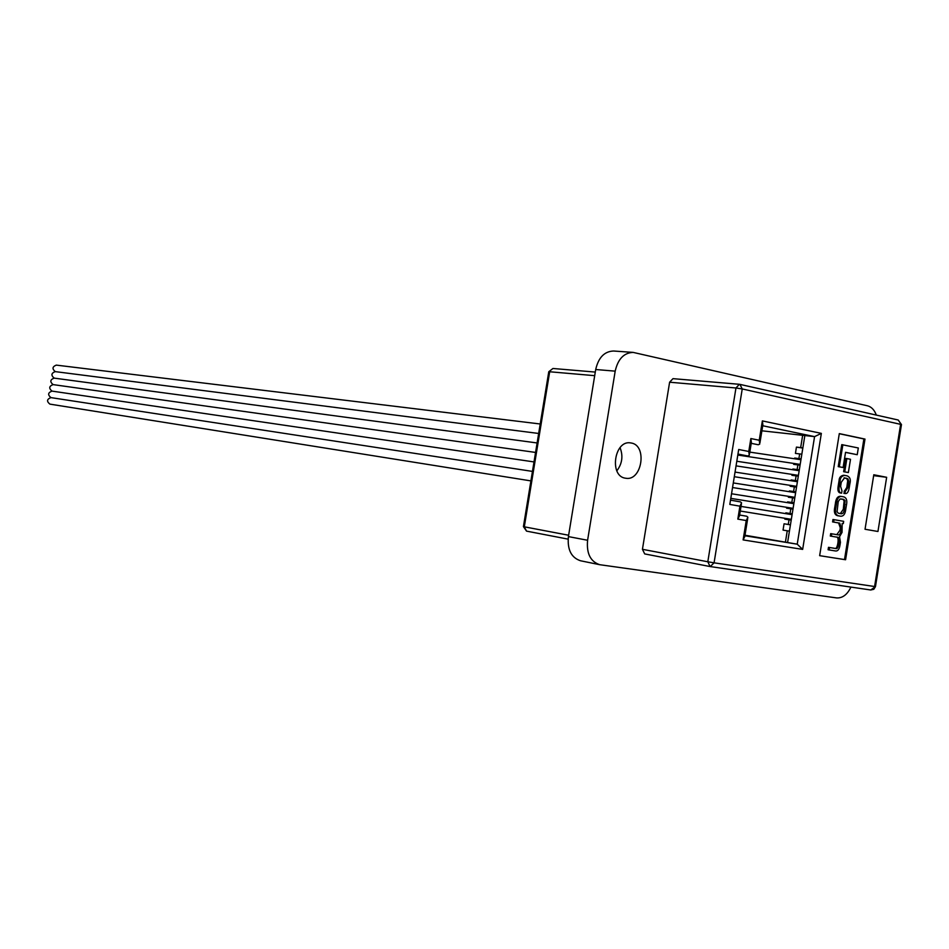 <?xml version="1.0" encoding="UTF-8"?>
<svg xmlns="http://www.w3.org/2000/svg" width="949" height="949" viewBox="0 0 949 949"><rect width="100%" height="100%" fill="white"/><g stroke="black" fill="none" stroke-linecap="round" stroke-linejoin="round"><path stroke-width="1.42" d="M631.168 442.993L630.563 442.898C614.3 439.909 609.009 476.232 625.438 478.201L625.688 478.237C641.987 481.511 647.609 445.283 631.168 442.993M739.105 384.286L672.995 378.651L669.614 382.21L642.437 549.305L644.703 553.919L709.982 566.529M834.052 519.661L833.661 522.08L839.711 523.136L841.383 528.071L840.992 530.491C840.494 533.979 839.379 535.414 837.647 534.785L831.775 533.801L831.383 536.221L837.101 537.181C838.869 536.944 839.521 538.747 839.046 542.591L838.774 544.299C838.05 547.715 837.065 549.127 835.855 548.534L829.568 547.514L829.177 549.946L835.654 550.989C837.872 551.179 839.307 549.269 839.972 545.248L840.446 542.33L839.533 536.719L842.048 532.377L842.166 523.445L843.305 523.587L843.673 521.333L832.973 519.483L832.581 521.914L838.619 522.958L840.304 527.905L839.912 530.325L836.793 534.643M831.775 533.801L830.695 533.623L830.304 536.043L836.01 537.004C837.777 536.766 838.43 538.569 837.967 542.401L837.694 544.121C836.959 547.537 835.986 548.949 834.764 548.344L828.489 547.336L828.097 549.756L829.177 549.946M845.535 452.4L857.232 454.713L858.311 447.975L841.763 444.63L838.216 466.635L843.103 467.525L845.547 452.305L857.232 454.713M819.651 555.663L845.583 559.756L864.99 439.079L839.307 433.61L819.651 555.663L844.503 559.566L863.898 438.96L839.284 433.717M843.637 471.7L848.37 472.555L850.506 459.292L846.864 458.557L845.773 458.414L843.637 471.7L848.37 472.555M841.277 496.434L840.375 496.303C837.564 496.268 835.891 498.688 835.381 503.563L834.823 507.027C833.744 511.914 834.622 514.797 837.445 515.675L839.77 516.078M844.444 475.366L843.637 475.259C840.672 475.769 839.153 477.549 839.082 480.574L838.192 486.042C837.409 490.384 838.192 492.697 840.553 492.994L841.644 493.148L841.965 490.882L840.624 486.363L841.277 482.27L844.503 477.845L847.92 478.794L848.809 481.297L847.896 487.62L845.393 491.262L844.195 491.096L844.183 493.397M844.052 477.822L846.828 478.64L847.706 480.716L846.805 487.478L844.42 491.131M761.881 430.81L804.847 435.544L787.587 542.531L797.231 544.18L814.574 436.623L762.699 425.745M745.001 535.236L787.587 542.531M804.847 435.544L814.574 436.623L821.348 433.385L802.652 549.4L797.231 544.18L744.918 535.758M873.792 474.761L865.037 529.257L877.944 531.487L886.651 477.3L873.792 474.761M740.445 501.891L730.505 500.147L740.445 501.891L741.584 502.875L739.923 506.173L729.817 504.417L738.702 449.494L748.773 451.487L749.283 455.306L747.836 455.983L737.966 454.049M873.649 475.639L886.651 477.3M863.898 438.96L864.99 439.079M844.503 559.566L845.583 559.756M842.854 444.749L839.307 466.766L838.216 466.635M839.307 466.766L843.103 467.525M846.864 458.557L844.729 471.843M846.366 505.52C847.433 500.645 846.567 497.762 843.756 496.873L841.466 496.457C838.655 496.422 836.982 498.842 836.46 503.717L835.903 507.181C834.835 512.08 835.713 514.963 838.536 515.841L840.755 516.22C843.614 516.292 845.298 513.872 845.808 508.972L846.366 505.52M844.385 509.471L845.096 500.633L843.72 499.388L840.019 498.984L838.24 501.582L837.054 511.701L838.181 513.16L841.478 513.824L843.127 513.089L844.041 511.108L844.385 509.471L843.293 509.305L844.136 500.858L843.02 499.399L840.802 498.866M840.304 513.658L843.293 509.305M833.661 522.08L832.581 521.914M831.383 536.221L830.304 536.043M829.568 547.514L828.489 547.336M842.166 523.445L843.305 523.587M845.286 491.25L844.954 493.504L843.863 493.35M844.954 493.504L845.12 493.527C847.101 493.943 848.465 492.057 849.213 487.845L849.865 483.8C850.968 479.731 850.067 477.086 847.16 475.864L844.729 475.402C841.763 475.912 840.245 477.691 840.162 480.728L839.284 486.196C838.501 490.526 839.284 492.851 841.644 493.148M748.773 451.487L750.861 438.545L751.383 442.376L749.496 454.013M750.861 438.545L759.236 440.241L759.746 444.061L758.275 444.761L751.228 443.337M759.236 440.241L762.367 420.905L762.866 424.749L759.959 442.756M802.652 549.4L743.114 539.91L744.775 536.588L747.705 518.474M741.394 504.085L739.496 515.817L737.824 519.127L739.923 506.173M743.114 539.91L746.246 520.538L747.907 517.241L746.733 516.232L739.627 515.022L746.733 516.232M876.33 415.081C874.409 409.932 871.443 406.836 867.433 405.781L633.161 352.399C623.956 352.767 617.953 359.019 615.189 371.142L587.597 540.266C586.387 553.421 590.42 561.559 599.673 564.691L836.532 597.906C842.463 598.285 847.267 594.679 850.933 587.087M633.161 352.399L613.576 351.011C604.406 351.367 598.451 357.536 595.699 369.517L568.415 536.6C567.229 549.59 571.251 557.644 580.468 560.752L599.673 564.691M616.838 470.846C622.224 463.693 623.291 455.959 620.041 447.631M801.086 458.865L798.904 458.581L799.651 453.919L801.834 454.203M799.307 469.862L797.124 469.553L797.884 464.891L800.066 465.188M797.54 480.846L795.357 480.538L796.104 475.864L798.287 476.173M795.76 491.831L793.589 491.511L794.337 486.849L796.519 487.169M793.993 502.828L791.81 502.496L792.569 497.834L794.74 498.154M792.213 513.824L790.043 513.48L790.79 508.818L792.973 509.15M790.446 524.821L788.263 524.465L789.022 519.803L791.193 520.147M785.416 542.164L787.243 530.788L789.426 531.143M799.651 453.919L795.428 453.408L796.436 447.109L800.671 447.608L802.652 435.306M787.243 530.788L783.044 530.1L784.064 523.789L788.263 524.465M789.022 519.803L784.811 519.139L784.953 518.296M785.701 513.634L785.831 512.828L790.043 513.48M790.79 508.818L786.579 508.178L786.721 507.324M787.468 502.65L787.599 501.879L791.81 502.496M792.569 497.834L788.346 497.217L788.489 496.351M789.248 491.689L789.366 490.918L793.589 491.511M794.337 486.849L790.126 486.256L790.268 485.378M791.015 480.716L791.134 479.957L795.357 480.538M796.104 475.864L791.893 475.307L792.035 474.405M792.783 469.743L792.901 469.008L797.124 469.553M797.884 464.891L793.661 464.358L793.803 463.444M794.55 458.782L794.669 458.059L798.904 458.581M802.854 447.881L800.671 447.608M784.064 523.789L790.434 524.844M785.831 512.828L792.213 513.86M787.599 501.879L793.981 502.899M789.366 490.918L795.748 491.926M791.134 479.957L797.516 480.953M792.901 469.008L799.283 469.992M794.669 458.059L801.063 459.031M796.436 447.109L802.83 448.07M54.259 378.129L54.152 378.117C50.119 379.683 49.775 381.854 53.132 384.618L53.085 384.606C49.028 386.184 48.684 388.343 52.053 391.118L52.017 391.107C47.936 392.672 47.58 394.843 50.961 397.619C46.833 399.173 46.489 401.344 49.894 404.12L530.906 480.894M55.35 371.64L55.22 371.617C51.21 373.194 50.878 375.365 54.212 378.117M56.442 365.14L56.288 365.116C52.302 366.705 51.97 368.864 55.303 371.628M50.985 397.619L532.46 471.404M740.339 384.475L898.205 420.016L740.125 384.416M642.437 549.305L707.812 561.761L735.961 387.987L669.614 382.21M644.703 553.919L710.255 566.577L714.075 562.828L874.598 586.518L900.625 424.345L742.237 388.948L714.075 562.828L707.812 561.761L710.077 566.541L870.755 589.981L710.398 566.589M739.923 384.369L742.237 388.948L735.961 387.987L739.401 384.286L672.995 378.651M762.367 420.905L821.348 433.385M746.246 520.538L737.824 519.127M836.46 503.717L835.381 503.563M835.903 507.181L834.823 507.027M838.536 515.841L837.445 515.675M840.648 516.209L839.557 516.042M845.168 504.548L844.088 504.394M843.27 499.281L842.19 499.127M839.711 523.136L838.619 522.958M841.383 528.071L840.304 527.905M840.992 530.491L839.912 530.325M837.101 537.181L836.01 537.004M839.046 542.591L837.967 542.401M838.774 544.299L837.694 544.121M835.855 548.534L834.764 548.344M846.71 478.272L845.618 478.13M848.608 483.183L847.516 483.041M847.896 487.62L846.805 487.478M840.162 480.728L839.082 480.574M839.284 486.196L838.192 486.042M875.464 586.636L873.815 589.27L870.755 589.981L875.464 586.601L901.455 424.678L898.205 420.016L901.479 424.583M568.415 536.6L587.597 540.266M595.699 369.517L615.189 371.142M553.243 368.509L595.284 372.079L553.243 368.509M523.421 526.6L526.529 531.12L568.119 539.139L526.529 531.12L524.311 526.814L568.641 535.248M594.703 375.674L549.685 371.759L524.311 526.814L523.421 526.624L548.771 371.735L552.959 368.473L548.759 371.806M841.466 496.457L840.375 496.303M840.755 516.22L839.663 516.054M845.12 493.527L844.029 493.373M844.729 475.402L843.637 475.259M792.083 514.655L741.015 506.41M791.324 519.328L740.267 511.037M795.63 492.685L733.292 482.934M794.871 497.347L732.545 487.537M799.177 470.716L736.804 461.261M798.417 475.378L736.056 465.876M793.85 503.67L731.537 493.765M793.103 508.344L730.789 498.367M797.397 481.701L735.048 472.092M796.65 486.363L734.301 476.706M800.944 459.731L749.805 452.115M800.185 464.405L737.812 455.046M53.085 384.606L535.556 452.436M54.152 378.117L537.11 442.958M55.22 371.617L538.664 433.468M56.288 365.116L540.218 423.989M52.017 391.107L534.014 461.926"/></g></svg>
